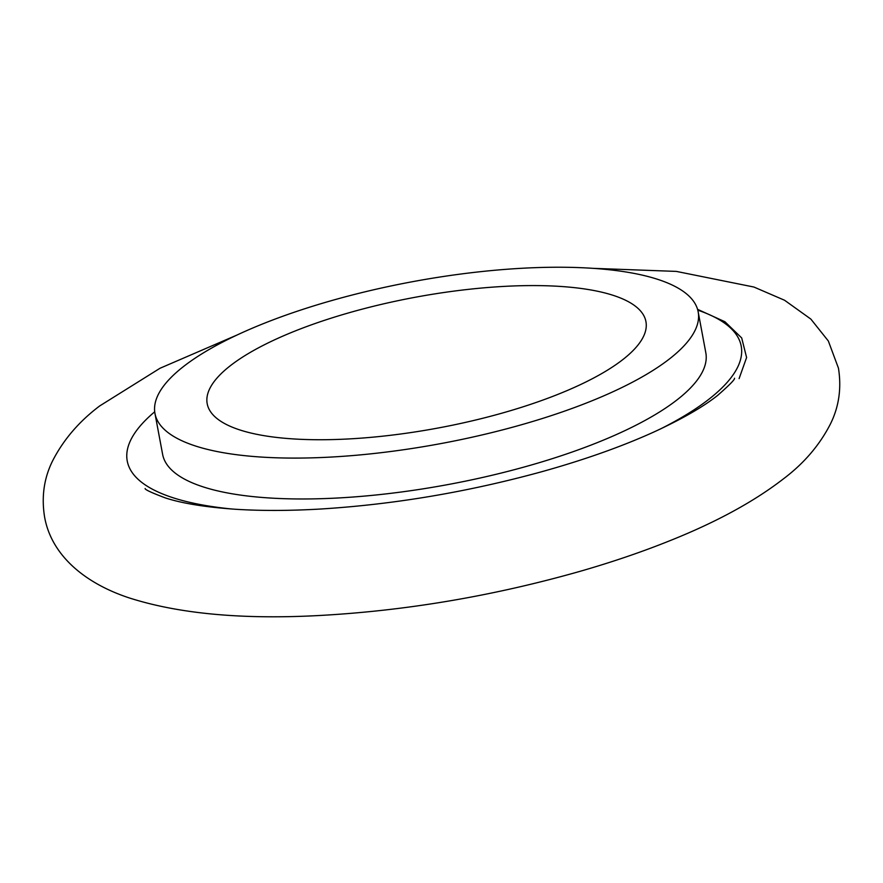 <?xml version="1.0" encoding="UTF-8"?>
<svg xmlns="http://www.w3.org/2000/svg" width="883" height="883" viewBox="0 0 883 883"><rect width="100%" height="100%" fill="white"/><g stroke="black" fill="none" stroke-linecap="round" stroke-linejoin="round"><path stroke-width="1.32" d="M183.156 366.798A276.313 82.174 169.4 0 1 481.566 271.567A276.313 82.174 169.4 0 1 698.166 311.831A276.313 82.174 169.4 0 1 669.976 358.531A276.313 82.174 169.4 0 1 371.566 453.763A276.313 82.174 169.4 0 1 154.966 413.487A276.313 82.174 169.4 0 1 183.156 366.798M698.166 311.831L705.815 352.725A276.313 82.174 169.4 0 1 677.625 399.414A276.313 82.174 169.4 0 1 379.226 494.646A276.313 82.174 169.4 0 1 162.627 454.381L154.966 413.487M623.166 359.326A223.178 66.368 169.4 0 1 382.151 436.235A223.178 66.368 169.4 0 1 207.196 403.719A223.178 66.368 169.4 0 1 229.966 366.004A223.178 66.368 169.4 0 1 470.992 289.083A223.178 66.368 169.4 0 1 645.937 321.611A223.178 66.368 169.4 0 1 623.166 359.326M697.791 310.154A312.317 92.881 169.4 0 1 709.347 398.884A312.317 92.881 169.4 0 1 660.363 429.017M232.593 509.072A312.317 92.881 169.4 0 1 154.713 411.787M739.104 378.608L746.599 357.538L741.687 337.935L724.921 321.732L697.559 309.337M593.078 268.344L676.345 271.401L753.927 287.041L784.545 300.242L810.848 319.083L828.342 341.004L838.453 368.167C841.631 388.189 838.971 406.765 830.462 423.906C819.612 445.131 803.872 463.498 783.254 478.994C754.038 501.566 716.477 522.041 670.55 540.44C642.658 551.687 612.603 561.952 580.396 571.235C491.842 596.4 403.343 611.235 314.922 615.738C240.044 619.425 178.245 613.519 129.525 598.012C84.856 583.376 51.258 555.286 44.547 516.743C41.369 496.71 44.029 478.133 52.538 460.992C63.388 439.767 79.128 421.401 99.746 405.904L160.022 368.255L237.262 334.922M734.501 378.233C735.075 379.348 729.446 385.065 717.625 395.407C703.177 406.908 681.864 419.138 653.685 432.096C621.4 446.71 583.939 459.966 541.29 471.853C467.008 492.184 393.09 504.59 319.525 509.083C288.984 510.816 261.125 510.882 235.949 509.292C205.728 507.206 182.185 503.409 165.331 497.913C151.699 492.769 144.967 489.646 145.11 488.542"/></g></svg>
